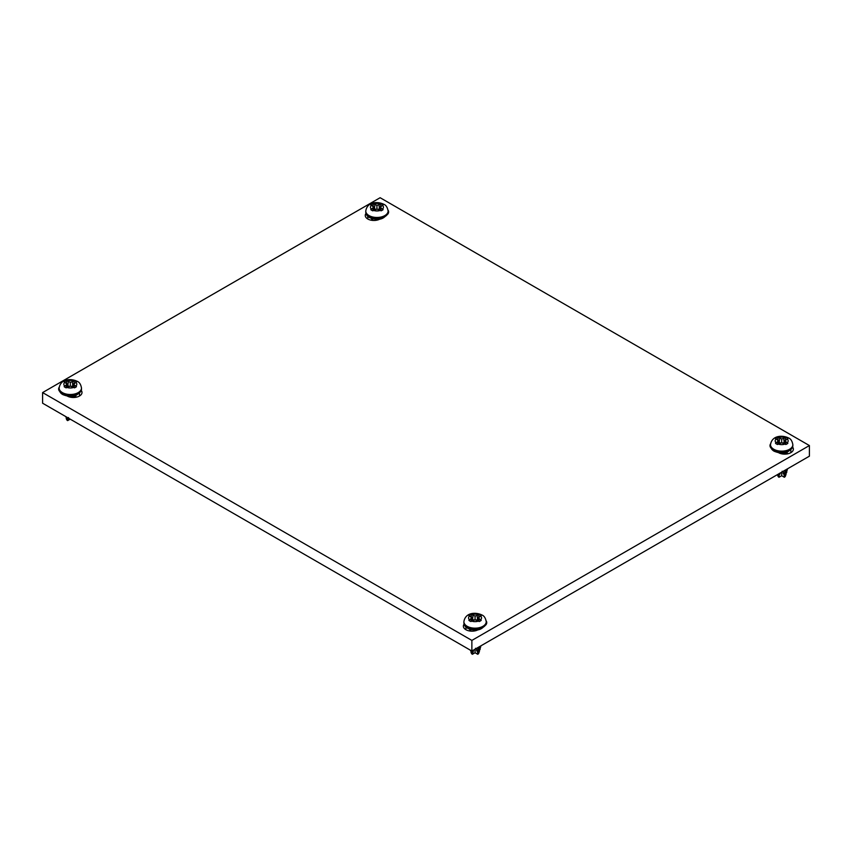 <?xml version="1.0" encoding="UTF-8"?>
<svg xmlns="http://www.w3.org/2000/svg" width="852" height="852" viewBox="0 0 852 852"><rect width="100%" height="100%" fill="white"/><g stroke="black" fill="none" stroke-linecap="round" stroke-linejoin="round"><path stroke-width="1.28" d="M42.6 392.58L42.6 403.209L471.87 651.045L809.4 456.171L809.4 445.553L380.13 197.717L42.6 392.58L471.87 640.416L809.4 445.553M471.87 651.045L471.87 640.416M778.834 452.827A8.669 5.005 0 0 0 788.196 453.711A8.669 5.005 0 0 0 793.372 449.132A8.669 5.005 0 0 0 792.658 447.151M770.559 443.86A8.669 5.005 0 0 0 769.995 445.649A8.669 5.005 0 0 0 771.039 448.035M67.478 396.18A8.669 5.005 0 0 0 76.829 397.064A8.669 5.005 0 0 0 82.005 392.484A8.669 5.005 0 0 0 81.302 390.504M59.203 387.213A8.669 5.005 0 0 0 58.628 389.002A8.669 5.005 0 0 0 59.672 391.387M387.585 214.353A8.669 5.005 0 0 0 388.629 211.978A8.669 5.005 0 0 0 388.065 210.188M365.966 213.469A8.669 5.005 0 0 0 365.252 215.46A8.669 5.005 0 0 0 370.428 220.04A8.669 5.005 0 0 0 379.779 219.145M485.704 625.059A8.669 5.005 0 0 0 486.748 622.674A8.669 5.005 0 0 0 486.183 620.895M464.084 624.175A8.669 5.005 0 0 0 463.371 626.156A8.669 5.005 0 0 0 468.547 630.746A8.669 5.005 0 0 0 477.897 629.852M782.157 471.252L783.978 473.222L783.126 473.382L784.159 474.639L784.351 477.258L781.678 475.714L781.678 472.178M781.678 475.714L779.005 477.258L779.175 474.894L780.134 473.637L779.367 473.35M786.14 469.601L784.479 470.56M784 473.382L786.098 472.285L787.365 469.814M786.119 473.893L784.298 476.098M786.013 474.383L785.384 476.151A3.781 2.183 180 0 1 784.351 477.258M779.005 477.258A3.781 2.183 180 0 1 777.972 476.151L777.642 475.203A4.122 2.386 180 0 1 777.567 474.852M779.048 476.406L777.716 475.373A4.122 2.386 180 0 1 777.642 475.203M777.439 474.628L779.09 475.821M779.175 474.894L777.908 474.351M784.106 475.927L785.587 474.543M778.76 473.861L779.899 474.191M784.234 475.427L786.705 472.434L784.159 474.639M786.822 471.529L786.705 472.434M783.339 473.904L784.937 472.998M777.716 475.373L779.111 476.353M783.329 471.231L786.79 469.228M787.323 453.903L787.365 453.285M784.916 454.137L787.11 452.167M786.907 452.242L784.234 454.137M780.166 452.987L781.209 453.051M785.214 440.569L785.768 437.385A7.402 4.271 180 0 1 786.918 437.928A7.402 4.271 180 0 1 787.855 438.588L784.99 440.878L787.195 442.848A6.486 3.749 0 0 0 787.195 438.908M776.161 442.848L778.377 440.878L776.161 438.908A6.486 3.749 0 0 0 776.161 442.848L775.512 443.317A7.402 4.271 180 0 0 776.449 443.977A7.402 4.271 180 0 0 777.588 444.51L778.27 444.062A6.486 3.749 0 0 0 785.097 444.062L785.768 444.51A7.402 4.271 180 0 0 787.855 443.317L787.195 442.848M778.707 442.326L780.837 442.987M783.733 438.471L785.097 437.694A6.486 3.749 0 0 0 778.27 437.694L781.678 438.972L783.733 438.471L784.191 442.593L782.53 442.987M785.097 444.062L781.678 442.784L778.27 444.062M785.842 442.06L785.459 444.297M785.768 437.385L785.097 437.694M778.27 437.694L777.588 437.385L778.153 440.569M779.633 438.471L779.175 442.593M776.161 438.908L775.512 438.588A7.402 4.271 180 0 1 777.588 437.385M777.525 442.06L777.908 444.297M778.377 440.878L779.016 443.636M781.678 438.972L781.678 442.784M784.99 440.878L784.351 443.636M787.163 452.156L787.237 453.924M782.424 471.795L784.916 470.666M787.259 468.951L787.376 469.665L783.936 473.116M786.098 472.285A5.687 3.28 180 0 1 783.978 473.222M475.544 648.276L477.354 650.257L476.502 650.406L477.535 651.673L477.738 654.283L475.065 652.738L475.065 649.203M475.065 652.738L472.381 654.283L473.51 650.662L472.743 650.374M479.527 646.625L477.855 647.584M477.376 650.406L479.484 649.32L480.741 646.838M479.506 650.917L477.674 653.133M479.388 651.407L478.76 653.186A3.781 2.183 180 0 1 477.738 654.283M472.381 654.283A3.781 2.183 180 0 1 471.358 653.186L471.018 652.227A4.122 2.386 180 0 1 470.943 651.876M472.423 653.441L471.092 652.408A4.122 2.386 180 0 1 471.018 652.227M472.562 651.918L470.336 650.31L472.466 652.845M477.482 652.952L478.962 651.567M472.146 650.885L473.286 651.216M477.61 652.451L480.081 649.458L477.535 651.673M480.208 648.564L480.081 649.458M476.715 650.928L478.313 650.033M471.092 652.408L472.487 653.377M476.705 648.255L480.166 646.253M471.337 631.151L469.377 629.106M469.377 629.138L470.645 631.098M473.552 630.022L474.585 630.075M478.59 617.593L479.143 614.409A7.402 4.271 180 0 1 480.294 614.952A7.402 4.271 180 0 1 481.231 615.613L478.366 617.902L480.581 619.873A6.486 3.749 0 0 0 480.581 615.932M469.537 619.873L471.752 617.902L469.537 615.932A6.486 3.749 0 0 0 469.537 619.873L468.888 620.341A7.402 4.271 180 0 0 469.825 621.001A7.402 4.271 180 0 0 470.975 621.545L471.646 621.087A6.486 3.749 0 0 0 478.473 621.087L479.143 621.545A7.402 4.271 180 0 0 481.231 620.341L480.581 619.873M472.093 619.351L474.213 620.011M477.109 615.506L478.473 614.718A6.486 3.749 0 0 0 471.646 614.718L475.065 615.996L477.109 615.506L477.567 619.617L475.906 620.011M478.473 621.087L475.065 619.809L471.646 621.087M479.218 619.084L478.835 621.321M479.143 614.409L478.473 614.718M471.646 614.718L470.975 614.409L471.529 617.593M473.009 615.506L472.551 619.617M469.537 615.932L468.888 615.613A7.402 4.271 180 0 1 470.975 614.409M470.9 619.084L471.284 621.321M471.752 617.902L472.391 620.661M475.065 615.996L475.065 619.809M478.366 617.902L477.727 620.661M469.431 630.938L469.74 630.32M475.799 648.819L478.291 647.69M480.645 645.976L477.312 650.151M479.484 649.32A5.687 3.28 180 0 1 477.354 650.257M373.219 220.444L371.259 218.4L372.526 220.402M375.434 219.315L376.467 219.369M380.471 206.898L381.025 203.713A7.402 4.271 180 0 1 382.175 204.256A7.402 4.271 180 0 1 383.112 204.917L380.248 207.206L382.463 209.177A6.486 3.749 0 0 0 382.463 205.236M371.419 209.177L373.634 207.206L371.419 205.236A6.486 3.749 0 0 0 371.419 209.177L370.769 209.635A7.402 4.271 180 0 0 371.706 210.295A7.402 4.271 180 0 0 372.856 210.838L373.527 210.391A6.486 3.749 0 0 0 380.354 210.391L381.025 210.838A7.402 4.271 180 0 0 383.112 209.635L382.463 209.177M373.975 208.655L376.094 209.315M378.991 204.799L380.354 204.011A6.486 3.749 0 0 0 373.527 204.011L376.935 205.289L378.991 204.799L379.449 208.921L377.787 209.315M380.354 210.391L376.935 209.113L373.527 210.391M381.1 208.389L380.716 210.614M381.025 203.713L380.354 204.011M373.527 204.011L372.856 203.713L373.41 206.898M374.891 204.799L374.433 208.921M371.419 205.236L370.769 204.917A7.402 4.271 180 0 1 372.856 203.713M372.782 208.389L373.165 210.614M373.634 207.206L374.273 209.954M376.935 205.289L376.935 209.113M380.248 207.206L379.609 209.954M371.312 220.231L371.621 219.624M70.194 419.141L67.649 420.611L68.543 417.544M67.649 420.611A3.781 2.183 180 0 1 66.616 419.503L66.275 418.556A4.122 2.386 180 0 1 66.2 418.204M67.681 419.759L66.349 418.726A4.122 2.386 180 0 1 66.275 418.556M67.819 418.247L65.593 416.628L67.723 419.173M66.349 418.726L67.745 419.706M75.966 397.256L75.998 396.638M73.56 397.49L75.753 395.52M75.54 395.594L72.867 397.49M68.81 396.34L69.853 396.404M73.847 383.922L74.412 380.737A7.402 4.271 180 0 1 75.551 381.281A7.402 4.271 180 0 1 76.488 381.941L73.623 384.231L75.839 386.201A6.486 3.749 0 0 0 75.839 382.26M64.805 386.201L67.01 384.231L64.805 382.26A6.486 3.749 0 0 0 64.805 386.201L64.145 386.659A7.402 4.271 180 0 0 65.082 387.33A7.402 4.271 180 0 0 66.232 387.862L66.903 387.415A6.486 3.749 0 0 0 73.73 387.415L74.412 387.862A7.402 4.271 180 0 0 76.488 386.659L75.839 386.201M67.351 385.679L69.47 386.339M72.367 381.824L73.73 381.046A6.486 3.749 0 0 0 66.903 381.046L70.322 382.314L72.367 381.824L72.825 385.945L71.163 386.339M73.73 387.415L70.322 386.137L66.903 387.415M74.475 385.413L74.092 387.639M74.412 380.737L73.73 381.046M66.903 381.046L66.232 380.737L66.786 383.922M68.266 381.824L67.809 385.945M64.805 382.26L64.145 381.941A7.402 4.271 180 0 1 66.232 380.737M66.158 385.413L66.541 387.639M67.01 384.231L67.649 386.978M70.322 382.314L70.322 386.137M73.623 384.231L72.984 386.978M75.796 395.509L75.881 397.277M790.826 450.026L790.826 452.678M79.47 393.368L79.47 396.031M367.787 216.344L367.787 218.996M465.906 627.051L465.906 629.703M792.85 445.766A11.172 6.454 180 0 1 785.959 451.72A11.172 6.454 180 0 1 773.786 450.325A11.172 6.454 180 0 1 770.506 445.766C770.687 448.141 771.912 449.973 774.191 451.24C783.329 454.872 789.548 453.04 792.85 445.766L792.85 444.701C792.2 441.07 790.794 438.833 788.611 437.992C782.583 434.967 771.923 435.212 770.506 444.701A11.172 6.454 0 0 0 773.786 449.26A11.172 6.454 0 0 0 785.959 450.655A11.172 6.454 0 0 0 792.85 444.701M486.226 622.791A11.172 6.454 180 0 1 479.335 628.744A11.172 6.454 180 0 1 467.162 627.349A11.172 6.454 180 0 1 463.893 622.791C464.063 625.176 465.288 626.997 467.578 628.265C476.715 631.896 482.935 630.065 486.226 622.791L486.226 621.726C485.587 618.105 484.17 615.868 481.987 615.027C475.97 611.992 465.298 612.237 463.893 621.726A11.172 6.454 0 0 0 467.162 626.284A11.172 6.454 0 0 0 479.335 627.69A11.172 6.454 0 0 0 486.226 621.726M388.107 212.084A11.172 6.454 180 0 1 381.217 218.048A11.172 6.454 180 0 1 369.044 216.653A11.172 6.454 180 0 1 365.774 212.084C365.945 214.47 367.169 216.291 369.459 217.558C378.597 221.19 384.806 219.369 388.107 212.084L388.107 211.03C387.468 207.398 386.052 205.162 383.869 204.32C377.851 201.296 367.18 201.541 365.774 211.03A11.172 6.454 0 0 0 369.044 215.588A11.172 6.454 0 0 0 381.217 216.983A11.172 6.454 0 0 0 388.107 211.03M81.494 389.119A11.172 6.454 180 0 1 74.593 395.072A11.172 6.454 180 0 1 62.42 393.677A11.172 6.454 180 0 1 59.15 389.119C59.321 391.494 60.545 393.326 62.835 394.593C71.973 398.214 78.192 396.393 81.494 389.119L81.494 388.054C80.844 384.422 79.428 382.186 77.244 381.345C71.227 378.32 60.556 378.565 59.15 388.054A11.172 6.454 0 0 0 62.42 392.612A11.172 6.454 0 0 0 74.593 394.007A11.172 6.454 0 0 0 81.494 388.054M770.506 444.701L770.506 445.766M463.893 621.726L463.893 622.791M365.774 211.03L365.774 212.084M59.15 388.054L59.15 389.119"/></g></svg>
